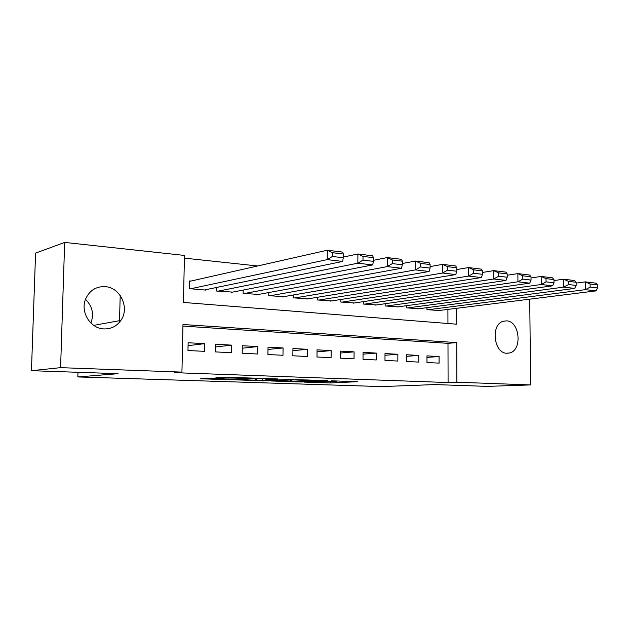 <?xml version="1.0" encoding="UTF-8"?>
<svg xmlns="http://www.w3.org/2000/svg" width="629" height="629" viewBox="0 0 629 629"><rect width="100%" height="100%" fill="white"/><g stroke="black" fill="none" stroke-linecap="round" stroke-linejoin="round"><path stroke-width="0.94" d="M304.279 382.11L330.367 382.935L357.437 381.701L331.31 380.804L336.735 381.473L317.543 381.473L324.312 382.015L320.916 382.212L304.279 382.11M85.497 299.333C92.369 306.166 94.169 314.068 90.891 323.039M105.114 286.627C120.414 287.343 129.928 308.013 120.854 320.436C116.695 326.286 111.034 329.116 103.895 328.92C90.317 328.637 79.962 311.709 85.701 298.814C89.656 290.386 96.127 286.321 105.114 286.627M506.589 320.853C519.908 321.191 522.581 350.337 509.521 352.987L506.84 353.254C493.741 353.364 490.455 324.556 503.184 321.262L506.589 320.853M209.473 378.194L200.337 378.76L228.358 379.68L256.986 378.241L223.106 377.109L215.912 377.793L249.799 378.336L232.809 379.342L209.473 378.194M529.744 299.168L530.585 384.924L487.168 386.379L434.828 384.578L381.661 386.583L77.839 376.944L118.079 373.673L31.45 370.693L60.588 367.658L64.661 242.417L184.454 255.429L183.44 302.439L456.685 324.202L456.63 308.312M530.585 384.924L456.866 382.212L456.74 342.593L182.968 324.517L181.938 372.116L60.588 367.658M181.938 372.116L174.744 372.659L448.084 382.558L456.866 382.212M271.288 380.985L301.244 381.976L327.748 380.679L296.794 379.657L271.288 380.985M263.818 380.852L235.789 379.845L260.831 378.414L277.68 378.949L266.617 379.578L275.455 379.963L293.523 379.476L263.818 380.6M190.823 281.084L189.431 280.951L189.274 288.64L205.817 290.103L205.825 289.694M426.973 362.516L439.089 363.122L439.081 356.541L426.965 355.88L426.973 362.516M406.295 361.478L418.772 362.1L418.772 355.424L406.303 354.74L406.295 361.478M384.979 360.401L397.843 361.054L397.858 354.276L385.003 353.569L384.979 360.401M363.019 359.301L376.276 359.969L376.307 353.089L363.051 352.366L363.019 359.301M340.36 358.168L354.041 358.852L354.08 351.87L340.415 351.116L340.36 358.168M316.985 356.989L331.098 357.697L331.153 350.612L317.055 349.834L316.985 356.989M292.855 355.778L307.424 356.509L307.495 349.307L292.933 348.505L292.855 355.778M267.923 354.528L282.979 355.283L283.066 347.963L268.025 347.137L267.923 354.528M242.165 353.239L257.725 354.017L257.835 346.579L242.283 345.722L242.165 353.239M215.527 351.902L231.614 352.704L231.747 345.14L215.668 344.26L215.527 351.902M448.084 382.558L447.99 343.34L182.929 326.097M204.763 343.662L188.134 342.742L187.969 350.518L204.614 351.352L204.763 343.662L188.071 345.643M257.654 265.973L184.399 258.134M447.942 323.503L447.911 309.397M439.003 310.514L426.942 309.657L426.942 307.652M418.78 308.713L406.365 307.84L406.365 305.718M397.96 306.858L385.16 305.961L385.168 303.713M376.496 304.947L363.303 304.035L363.318 301.645M354.379 302.974L340.769 302.038L340.792 299.498M331.562 300.937L317.519 299.978L317.543 297.273M308.013 298.838L293.523 297.855L293.554 294.962M283.71 296.668L268.74 295.669L268.78 292.556M258.598 294.419L243.132 293.405L243.187 290.055M232.651 292.1L216.659 291.062L216.722 287.445M77.98 372.297L77.839 376.944M31.45 370.693L35.578 253.133L64.661 242.417M447.99 343.34L456.74 342.593M439.081 356.541L426.965 357.398M418.772 355.424L406.295 356.344M397.858 354.276L384.995 355.267M376.307 353.089L363.043 354.166M354.08 351.87L340.399 353.026M331.153 350.612L317.032 351.87M307.495 349.307L292.91 350.675M283.066 347.963L267.993 349.457M257.835 346.579L242.244 348.214M231.747 345.14L215.621 346.941M120.21 295.481L119.479 322.252M297.32 381.795L322.929 380.663L307.243 380.466L290.645 381.331L297.32 381.795M256.459 380.12L274.669 380.191L256.459 380.12L256.483 378.658M427.956 309.751L585.434 289.654L596.001 290.881L438.004 310.64M590.151 287.099L585.434 289.654L585.316 281.863L595.883 283.16L597.503 284.874L590.104 283.978L590.151 287.099L597.55 287.972L597.503 284.874M576.133 283.105L585.316 281.863L590.104 283.978M596.001 290.881L597.55 287.972M407.403 307.935L563.733 287.131L574.678 288.404L417.758 308.847M568.498 284.52L563.733 287.131L563.631 279.205L574.568 280.55L576.117 282.279L568.459 281.344L568.498 284.52L576.164 285.432L576.117 282.279M553.984 280.565L563.631 279.205L568.459 281.344M574.678 288.404L576.164 285.432M386.237 306.056L541.255 284.512L552.6 285.833L396.899 306.999M546.066 281.855L541.255 284.512L541.168 276.453L552.498 277.837L553.968 279.591L546.027 278.623L546.066 281.855L554.007 282.798L553.968 279.591M531.025 277.947L541.168 276.453L546.027 278.623M552.6 285.833L554.007 282.798M364.411 304.129L517.942 281.808L529.704 283.176L375.411 305.104M522.801 279.095L517.942 281.808L517.871 273.591L529.626 275.038L531.01 276.799L522.778 275.801L522.801 279.095L531.041 280.07L531.01 276.799M507.202 275.243L517.871 273.591L522.778 275.801M529.704 283.176L531.041 280.07M341.917 302.14L493.765 278.993L505.968 280.416L353.254 303.139M498.671 276.225L493.765 278.993L493.71 270.627L505.905 272.129L507.194 273.914L498.648 272.876L498.671 276.225L507.218 277.24L507.194 273.914M482.482 272.443L493.71 270.627L498.648 272.876M505.968 280.416L507.218 277.24M318.699 300.088L468.66 276.076L481.327 277.546L330.398 301.118M473.613 273.245L468.66 276.076L468.621 267.553L481.279 269.11L482.474 270.91L473.598 269.833L473.613 273.245L482.49 274.299L482.474 270.91M456.796 269.558L468.621 267.553L473.598 269.833M481.327 277.546L482.49 274.299M294.742 297.965L442.572 273.041L455.742 274.574L306.818 299.034M447.581 270.156L442.572 273.041L442.557 264.361L455.711 265.973L456.796 267.789L447.573 266.672L447.581 270.156L456.803 271.248L456.796 267.789M430.102 266.586L442.557 264.361L447.573 266.672M455.742 274.574L456.803 271.248M269.998 295.779L415.454 269.888L429.143 271.484L282.468 296.88M420.51 266.94L415.454 269.888L415.454 261.035L429.143 262.71L430.102 264.55L420.51 263.386L420.51 266.94L430.102 268.08L430.102 264.55M402.324 263.512L415.454 261.035L420.51 263.386M429.143 271.484L430.102 268.08M244.429 293.515L387.236 266.61L401.483 268.261L257.316 294.655M392.339 263.59L387.236 266.61L387.26 257.576L401.499 259.321L402.332 261.184L392.347 259.974L392.339 263.59L402.324 264.778L402.332 261.184M373.406 260.343L387.26 257.576L392.347 259.974M401.483 268.261L402.324 264.778M218.004 291.18L357.846 263.189L372.69 264.919L231.323 292.359M362.996 260.107L357.846 263.189L357.901 253.974L372.73 255.791L373.422 257.67L363.019 256.412L362.996 260.107L373.406 261.342L373.422 257.67M343.277 257.08L357.901 253.974L363.019 256.412M372.69 264.919L373.406 261.342M190.666 288.758L327.222 259.628L342.695 261.428L204.449 289.977M332.419 256.467L327.222 259.628L327.3 250.224L342.766 252.119L343.292 254.014L332.45 252.701L332.419 256.467L343.269 257.756L343.292 254.014M189.423 281.399L327.3 250.224L332.45 252.701M342.695 261.428L343.269 257.756M330.374 381.669L330.367 382.935M326.907 381.654L326.891 382.935M307.243 379.885L307.243 380.466M291.77 379.916L291.754 381.245M266.948 378.493L266.932 379.546M265.886 378.454L265.87 379.814M262.214 378.375L262.191 379.806M236.158 377.424L236.15 377.966M231.999 377.282L231.983 378.21M228.225 377.148L228.209 378.21M120.854 320.436L93.713 325.366M509.521 352.987L506.329 353.207M290.661 379.971L290.645 381.331M266.625 378.485L266.617 379.578M255.673 378.705L255.649 380.191M219.466 378.524L219.458 378.98"/></g></svg>
